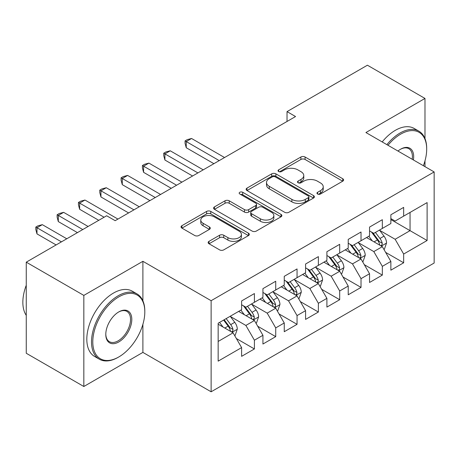 <?xml version="1.0" encoding="UTF-8"?>
<svg xmlns="http://www.w3.org/2000/svg" width="457" height="457" viewBox="0 0 457 457"><rect width="100%" height="100%" fill="white"/><g stroke="black" fill="none" stroke-linecap="round" stroke-linejoin="round"><path stroke-width="0.69" d="M317.581 194.008A2.074 1.194 0 0 0 320.511 194.008L342.744 181.166A2.959 1.708 0 0 0 343.613 179.961A2.959 1.708 0 0 0 342.744 178.75L305.076 157.002A2.959 1.708 0 0 0 300.889 157.002L278.65 169.838A2.074 1.194 0 0 0 278.045 170.684A2.074 1.194 0 0 0 278.65 171.529A2.074 1.194 0 0 0 281.581 171.529L284.46 169.867A9.471 5.467 0 0 1 297.855 169.867L300.992 171.683A9.471 5.467 0 0 1 303.768 175.551A9.471 5.467 0 0 1 300.992 179.412L298.113 181.075A2.074 1.194 0 0 0 297.507 181.92A2.074 1.194 0 0 0 298.113 182.766A2.074 1.194 0 0 0 301.043 182.766L303.922 181.109A9.471 5.467 0 0 1 317.318 181.109L320.454 182.92A9.471 5.467 0 0 1 323.23 186.787A9.471 5.467 0 0 1 320.454 190.655L317.581 192.311A2.074 1.194 0 0 0 316.969 193.157A2.074 1.194 0 0 0 317.581 194.008L317.581 192.311M209.009 241.342A2.959 1.708 0 0 0 208.141 242.547A2.959 1.708 0 0 0 209.009 243.758L219.577 249.859A2.959 1.708 0 0 0 223.764 249.859L248.459 235.601A2.959 1.708 0 0 0 249.328 234.395A2.959 1.708 0 0 0 248.459 233.184L210.791 211.437A2.959 1.708 0 0 0 206.604 211.437L181.909 225.695A2.959 1.708 0 0 0 181.041 226.9A2.959 1.708 0 0 0 181.909 228.112L194.676 235.481A2.959 1.708 0 0 0 198.858 235.481L209.432 229.38A2.959 1.708 0 0 0 210.294 228.169A2.959 1.708 0 0 0 209.432 226.963L203.097 223.307A7.918 4.57 0 0 1 200.777 220.074A7.918 4.57 0 0 1 205.667 215.853A7.918 4.57 0 0 1 214.293 216.841L239.097 231.162A7.918 4.57 0 0 1 241.416 234.395A7.918 4.57 0 0 1 236.526 238.617A7.918 4.57 0 0 1 227.9 237.623L223.764 235.241A2.959 1.708 0 0 0 219.577 235.241L209.009 241.342L209.009 243.758M142.892 300.803L142.892 261.307L83.831 295.405L26.26 262.169L106.647 215.761L115.175 220.68L295.559 116.541L287.03 111.617L287.03 121.465M142.892 261.307L211.123 300.7L434.15 171.935L434.15 263.032L211.123 391.792L211.123 300.7M424.981 138.574L424.981 98.444L365.92 132.541L434.15 171.935M424.981 98.444L367.411 65.208L287.03 111.617M284.671 212.282A2.959 1.708 0 0 0 288.853 212.282L313.548 198.024A2.959 1.708 0 0 0 314.416 196.813A2.959 1.708 0 0 0 313.548 195.607L275.879 173.854A2.959 1.708 0 0 0 271.692 173.854L246.997 188.113A2.959 1.708 0 0 0 246.129 189.324A2.959 1.708 0 0 0 246.997 190.529L284.671 212.282M240.605 194.453A2.074 1.194 0 0 1 242.707 194.745L242.707 192.283L281.004 214.396A2.959 1.708 0 0 1 281.872 215.601A2.959 1.708 0 0 1 281.004 216.812L256.308 231.071A2.959 1.708 0 0 1 252.121 231.071L214.453 209.323L214.453 206.907A2.959 1.708 0 0 0 213.585 208.112A2.959 1.708 0 0 0 214.453 209.323M214.453 206.907L225.021 200.8A2.959 1.708 0 0 1 229.208 200.8L244.484 209.62A2.959 1.708 0 0 0 248.671 209.62L255.68 205.576A2.959 1.708 0 0 0 256.548 204.365A2.959 1.708 0 0 0 255.68 203.159L239.776 193.974A2.074 1.194 0 0 1 239.171 193.128A2.074 1.194 0 0 1 240.451 192.026A2.074 1.194 0 0 1 242.707 192.283M390.866 219.577L410.055 230.654L410.055 212.436L427.112 202.588L403.662 216.127L403.662 207.387L390.866 214.773L390.866 223.513L382.338 228.437L382.338 219.697L369.547 227.083L369.547 235.823L361.019 240.748L361.019 232.007L348.223 239.394L348.223 248.134L339.694 253.058L339.694 244.318L326.904 251.704L326.904 260.444L318.375 265.368L318.375 256.628L305.579 264.015L305.579 272.755L297.05 277.679L297.05 268.939L284.254 276.325L284.254 285.065L275.725 289.989L275.725 281.249L262.935 288.635L262.935 297.376L254.406 302.3L254.406 293.56L241.61 300.946L241.61 309.686L218.16 323.225L218.16 361.144L241.61 347.6L233.081 332.827L218.16 324.213M427.112 202.588L427.112 240.502L403.662 254.046L395.134 239.274L379.67 230.345M385.645 252.384L403.662 262.786L403.662 254.046M403.662 262.786L390.866 270.173L390.866 261.433L382.338 266.351L373.809 251.584L358.351 242.656M364.32 264.694L382.338 275.097L382.338 266.351M382.338 275.097L369.547 282.477L369.547 273.737L361.019 278.661L352.49 263.889L337.026 254.966M343.001 277.005L361.019 287.402L361.019 278.661M361.019 287.402L348.223 294.788L348.223 286.048L339.694 290.972L331.165 276.199L315.707 267.276M321.677 289.31L339.694 299.712L339.694 290.972M339.694 299.712L326.904 307.098L326.904 298.358L318.375 303.282L309.846 288.51L294.382 279.587M300.358 301.62L318.375 312.022L318.375 303.282M318.375 312.022L305.579 319.409L305.579 310.669L297.05 315.593L288.521 300.82L273.063 291.897M279.033 313.93L297.05 324.333L297.05 315.593M297.05 324.333L284.254 331.719L284.254 322.979L275.725 327.903L267.196 313.131L251.738 304.208M257.714 326.241L275.725 336.643L275.725 327.903M275.725 336.643L262.935 344.03L262.935 335.289L254.406 340.214L245.877 325.441L230.419 316.518M236.389 338.551L254.406 348.954L254.406 340.214M254.406 348.954L241.61 356.34L241.61 347.6M241.61 304.762L245.877 307.224L254.406 302.3M218.16 341.448L233.081 332.827M262.935 292.451L267.196 294.914L275.725 289.989M245.877 325.441L254.406 320.517L238.628 311.411M262.935 335.289L254.406 320.517M284.254 280.141L288.521 282.603L297.05 277.679M267.196 313.131L275.725 308.207L259.947 299.101M284.254 322.979L275.725 308.207M305.579 267.831L309.846 270.293L318.375 265.368M288.521 300.82L297.05 295.896L281.272 286.79M305.579 310.669L297.05 295.896M326.904 255.52L331.165 257.982L339.694 253.058M309.846 288.51L318.375 283.586L302.591 274.48M326.904 298.358L318.375 283.586M348.223 243.21L352.49 245.672L361.019 240.748M331.165 276.199L339.694 271.275L323.916 262.169M348.223 286.048L339.694 271.275M369.547 230.899L373.809 233.361L382.338 228.437M352.49 263.889L361.019 258.97L345.235 249.859M369.547 273.737L361.019 258.97M390.866 218.589L395.134 221.051L403.662 216.127M373.809 251.584L382.338 246.66L366.56 237.549M390.866 261.433L382.338 246.66M26.26 262.169L26.26 353.261L83.831 386.502L142.892 352.404L211.123 391.792M83.831 295.405L83.831 386.502M424.981 166.639L424.981 160.847M395.134 239.274L410.055 230.654L427.112 240.502M142.892 352.404L142.892 324.333M318.409 194.299L320.454 193.117A9.471 5.467 0 0 0 323.23 189.249L323.23 186.787M303.768 175.551L303.768 178.013A9.471 5.467 0 0 1 300.992 181.875L298.941 183.063M342.704 181.189L305.076 159.464A2.959 1.708 0 0 0 300.889 159.464L279.478 171.821M313.513 198.047L275.879 176.316A2.959 1.708 0 0 0 271.692 176.316L247.037 190.552M308.321 197.658A2.074 1.194 0 0 0 308.926 196.813A2.074 1.194 0 0 0 308.321 195.967L275.251 176.876A2.074 1.194 0 0 0 272.321 176.876L269.287 178.63A9.471 5.467 0 0 0 266.511 182.497A9.471 5.467 0 0 0 269.287 186.365L291.892 199.412A9.471 5.467 0 0 0 305.282 199.412L308.321 197.658L308.321 200.12A2.074 1.194 0 0 0 308.926 199.275L308.926 196.813M266.511 182.497L266.511 184.959A9.471 5.467 0 0 0 269.287 188.827L269.287 186.365M308.321 200.12L305.282 201.874A9.471 5.467 0 0 1 291.892 201.874L269.287 188.827M214.493 209.346L225.021 203.262L225.021 200.8M256.548 204.365L256.548 206.827A2.959 1.708 0 0 1 255.68 208.038L248.671 212.082A2.959 1.708 0 0 1 244.484 212.082L229.208 203.262A2.959 1.708 0 0 0 225.021 203.262M242.707 194.745L280.964 216.835M260.336 218.777A7.918 4.57 0 0 0 268.967 219.766A7.918 4.57 0 0 0 273.852 215.544A7.918 4.57 0 0 0 271.538 212.311L262.798 207.267A2.959 1.708 0 0 0 258.611 207.267L251.601 211.317A2.959 1.708 0 0 0 250.733 212.522A2.959 1.708 0 0 0 251.601 213.733L260.336 218.777L260.336 221.239A7.918 4.57 0 0 0 268.967 222.228A7.918 4.57 0 0 0 273.852 218.006L273.852 215.544M250.733 212.522L250.733 214.984A2.959 1.708 0 0 0 251.601 216.195L251.601 213.733M260.336 221.239L251.601 216.195M241.416 234.395L241.416 236.857A7.918 4.57 0 0 1 236.526 241.079A7.918 4.57 0 0 1 227.9 240.085L223.764 237.703A2.959 1.708 0 0 0 219.577 237.703L209.049 243.781M200.777 220.074L200.777 222.536A7.918 4.57 0 0 0 203.097 225.769L203.097 223.307M209.392 229.403L203.097 225.769M248.419 235.623L210.791 213.899A2.959 1.708 0 0 0 206.604 213.899L181.949 228.134M383.914 249.391L384.428 249.094L386.559 242.941A7.992 4.616 -120 0 0 384.011 236.138L379.481 230.088M372.261 240.839L368.816 236.246M367.205 237.92L366.817 237.4M224.553 157.534L191.569 138.488L186.239 141.567L186.239 147.72L213.893 163.686M380.83 245.786L382.069 244.672L382.246 243.278A7.992 4.616 -120 0 0 379.956 238.474L375.426 232.43M372.843 232.807L378.436 240.273A4.073 2.348 60 0 1 379.179 241.507L382.246 243.278M371.438 231.99L377.396 239.954A7.992 4.616 60 0 1 379.687 244.758L379.847 245.22M186.239 147.72L185.068 143.349L185.068 140.887L219.223 160.607M185.068 140.887L187.199 139.659L191.569 138.488M362.595 261.701L363.104 261.404L365.234 255.252A7.992 4.616 -120 0 0 362.687 248.448L358.157 242.399M350.942 253.149L347.497 248.557M345.886 250.23L345.492 249.711M203.234 169.844L170.25 150.799L164.92 153.878L164.92 160.03L192.574 175.996M359.51 258.096L360.75 256.983L360.921 255.589A7.992 4.616 -120 0 0 358.636 250.784L354.106 244.735M351.519 245.112L357.117 252.584A4.073 2.348 60 0 1 357.854 253.818L360.921 255.589M350.113 244.301L356.077 252.264A7.992 4.616 60 0 1 358.362 257.068L358.528 257.531M164.92 160.03L163.743 155.66L163.743 153.198L197.904 172.917M163.743 153.198L165.88 151.97L170.25 150.799M341.27 274.011L341.785 273.714L343.915 267.562A7.992 4.616 -120 0 0 341.362 260.753L336.838 254.709M329.617 265.46L326.172 260.861M324.561 262.541L324.173 262.021M181.909 182.154L148.925 163.109L143.595 166.188L143.595 172.34L171.249 188.307M338.186 270.407L339.425 269.293L339.602 267.899A7.992 4.616 -120 0 0 337.312 263.095L332.782 257.045M330.2 257.422L335.792 264.894A4.073 2.348 60 0 1 336.535 266.128L339.602 267.899M328.794 256.611L334.752 264.569A7.992 4.616 60 0 1 337.043 269.379L337.203 269.841M143.595 172.34L142.424 167.97L142.424 165.508L176.579 185.228M142.424 165.508L144.555 164.28L148.925 163.109M423.382 165.72A36.789 21.239 120 0 0 426.689 149.159A36.789 21.239 120 0 0 400.675 134.141A36.789 21.239 120 0 0 387.987 145.28M386.879 144.641A37.691 21.759 -60 0 1 400.035 133.033A37.691 21.759 -60 0 1 418.88 131.17A37.691 21.759 -60 0 1 426.689 148.422L426.689 149.159M397.973 151.05A18.394 10.62 -60 0 1 400.675 149.159L400.675 149.159A18.394 10.62 -60 0 1 413.396 159.956M412.214 159.27A17.492 10.1 120 0 0 408.781 148.662A17.492 10.1 120 0 0 400.349 149.353M382.189 141.933A37.691 21.759 -60 0 1 395.345 130.325A37.691 21.759 -60 0 1 414.191 128.457L418.88 131.17M118.797 296.884A36.789 21.239 120 0 0 92.788 341.939A36.789 21.239 120 0 0 118.797 356.957L118.157 357.328A37.691 21.759 -60 0 1 99.312 359.191A37.691 21.759 -60 0 1 93.536 328.989A37.691 21.759 -60 0 1 118.157 295.776A37.691 21.759 -60 0 1 137.003 293.908A37.691 21.759 -60 0 1 144.812 311.16L144.812 311.903A36.789 21.239 120 0 0 118.797 296.884M118.797 311.903L118.797 311.903A18.394 10.62 -60 0 1 131.805 319.409A18.394 10.62 -60 0 1 118.797 341.939A18.394 10.62 -60 0 1 105.79 334.427A18.394 10.62 -60 0 1 118.797 311.903L118.797 311.903M105.796 334.05A17.492 10.1 120 0 0 109.417 341.699A17.492 10.1 120 0 0 118.157 340.831A17.492 10.1 120 0 0 129.582 325.418A17.492 10.1 120 0 0 126.903 311.406A17.492 10.1 120 0 0 118.477 312.091M26.26 315.393A37.691 21.759 -60 0 1 26.26 285.265M99.312 359.191L94.622 356.483A37.691 21.759 -60 0 1 88.847 326.281A37.691 21.759 -60 0 1 113.467 293.068A37.691 21.759 -60 0 1 132.313 291.2L137.003 293.908M118.157 357.328L118.797 356.957A36.789 21.239 120 0 0 144.812 311.903M319.951 286.322L320.46 286.025L322.591 279.873A7.992 4.616 -120 0 0 320.043 273.063L315.513 267.019M308.298 277.77L304.853 273.172M303.242 274.851L302.848 274.331M160.59 194.465L127.606 175.419L122.276 178.498L122.276 184.651L149.93 200.617M316.867 282.717L318.106 281.603L318.278 280.21A7.992 4.616 -120 0 0 315.993 275.405L311.463 269.356M308.875 269.733L314.473 277.205A4.073 2.348 60 0 1 315.21 278.439L318.278 280.21M307.47 268.922L313.433 276.879A7.992 4.616 60 0 1 315.718 281.689L315.884 282.152M122.276 184.651L121.099 180.281L121.099 177.819L155.26 197.538M121.099 177.819L123.236 176.591L127.606 175.419M298.627 298.632L299.141 298.335L301.272 292.177A7.992 4.616 -120 0 0 298.718 285.374L294.194 279.33M286.973 290.081L283.529 285.482M281.918 287.162L281.529 286.642M139.265 206.77L106.281 187.73L100.951 190.809L100.951 196.961L128.606 212.928M295.542 295.028L296.782 293.914L296.959 292.52A7.992 4.616 -120 0 0 294.668 287.716L290.138 281.666M287.556 282.043L293.148 289.515A4.073 2.348 60 0 1 293.891 290.749L296.959 292.52M286.151 281.232L292.109 289.19A7.992 4.616 60 0 1 294.399 294L294.559 294.462M100.951 196.961L99.78 192.591L99.78 190.129L133.935 209.849M99.78 190.129L101.911 188.901L106.281 187.73M277.308 310.943L277.816 310.646L279.947 304.488A7.992 4.616 -120 0 0 277.399 297.684L272.869 291.64M265.654 302.391L262.209 297.793M260.599 299.472L260.204 298.952M117.946 219.08L84.962 200.04L79.632 203.119L79.632 209.272L98.758 220.314M274.223 307.338L275.462 306.224L275.634 304.83A7.992 4.616 -120 0 0 273.349 300.026L268.819 293.977M266.231 294.354L271.829 301.826A4.073 2.348 60 0 1 272.566 303.06L275.634 304.83M264.826 293.543L270.79 301.5A7.992 4.616 60 0 1 273.075 306.31L273.24 306.773M79.632 209.272L78.455 204.902L78.455 202.44L104.087 217.235M78.455 202.44L80.592 201.211L84.962 200.04M255.983 323.253L256.497 322.956L258.628 316.798A7.992 4.616 -120 0 0 256.074 309.995L251.55 303.951M244.329 314.702L240.885 310.103M239.274 311.783L238.885 311.263M88.092 226.466L63.637 212.351L58.307 215.43L58.307 221.582L77.433 232.624M252.898 319.649L254.138 318.535L254.315 317.141A7.992 4.616 -120 0 0 252.024 312.337L247.494 306.287M244.912 306.664L250.505 314.13A4.073 2.348 60 0 1 251.247 315.37L254.315 317.141M243.507 305.853L249.465 313.81A7.992 4.616 60 0 1 251.756 318.62L251.916 319.083M58.307 221.582L57.136 217.212L57.136 214.75L82.763 229.545M57.136 214.75L59.267 213.516L63.637 212.351M234.664 335.564L235.172 335.267L237.303 329.109A7.992 4.616 -120 0 0 234.755 322.305L230.225 316.261M223.01 327.012L219.566 322.413M66.773 238.777L42.318 224.661L36.988 227.735L36.988 233.893L56.114 244.935M231.579 331.959L232.819 330.845L232.99 329.451A7.992 4.616 -120 0 0 230.705 324.647L226.175 318.598M224.17 319.751L229.186 326.441A4.073 2.348 60 0 1 229.922 327.68L232.99 329.451M223.616 320.077L228.146 326.121A7.992 4.616 60 0 1 230.431 330.931L230.596 331.388M36.988 233.893L35.812 229.523L35.812 227.06L61.444 241.856M35.812 227.06L37.948 225.827L42.318 224.661M320.454 193.117L320.454 190.655M298.113 182.766L298.113 181.075M300.992 181.875L300.992 179.412M278.65 171.529L278.65 169.838M300.889 159.464L300.889 157.002M305.076 159.464L305.076 157.002M342.744 181.166L342.744 178.75M246.997 190.529L246.997 188.113M271.692 176.316L271.692 173.854M275.879 176.316L275.879 173.854M313.548 198.024L313.548 195.607M291.892 201.874L291.892 199.412M305.282 201.874L305.282 199.412M229.208 203.262L229.208 200.8M244.484 212.082L244.484 209.62M248.671 212.082L248.671 209.62M255.68 208.038L255.68 205.576M281.004 216.812L281.004 214.396M219.577 237.703L219.577 235.241M223.764 237.703L223.764 235.241M227.9 240.085L227.9 237.623M209.432 229.38L209.432 226.963M181.909 228.112L181.909 225.695M206.604 213.899L206.604 211.437M210.791 213.899L210.791 211.437M248.459 235.601L248.459 233.184M381.338 246.077L386.508 243.095M379.956 238.474L384.011 236.138M374.06 241.879L377.396 239.954M360.013 258.388L365.183 255.406M358.636 250.784L362.687 248.448M352.741 254.189L356.077 252.264M338.694 270.698L343.864 267.716M337.312 263.095L341.362 260.753M331.416 266.5L334.752 264.569M317.369 283.009L322.539 280.027M315.993 275.405L320.043 273.063M310.097 278.81L313.433 276.879M296.05 295.319L301.22 292.331M294.668 287.716L298.718 285.374M288.773 291.12L292.109 289.19M274.726 307.63L279.895 304.642M273.349 300.026L277.399 297.684M267.454 303.431L270.79 301.5M253.407 319.94L258.576 316.952M252.024 312.337L256.074 309.995M246.129 315.741L249.465 313.81M232.082 332.25L237.252 329.263M230.705 324.647L234.755 322.305M224.81 328.052L228.146 326.121"/></g></svg>
